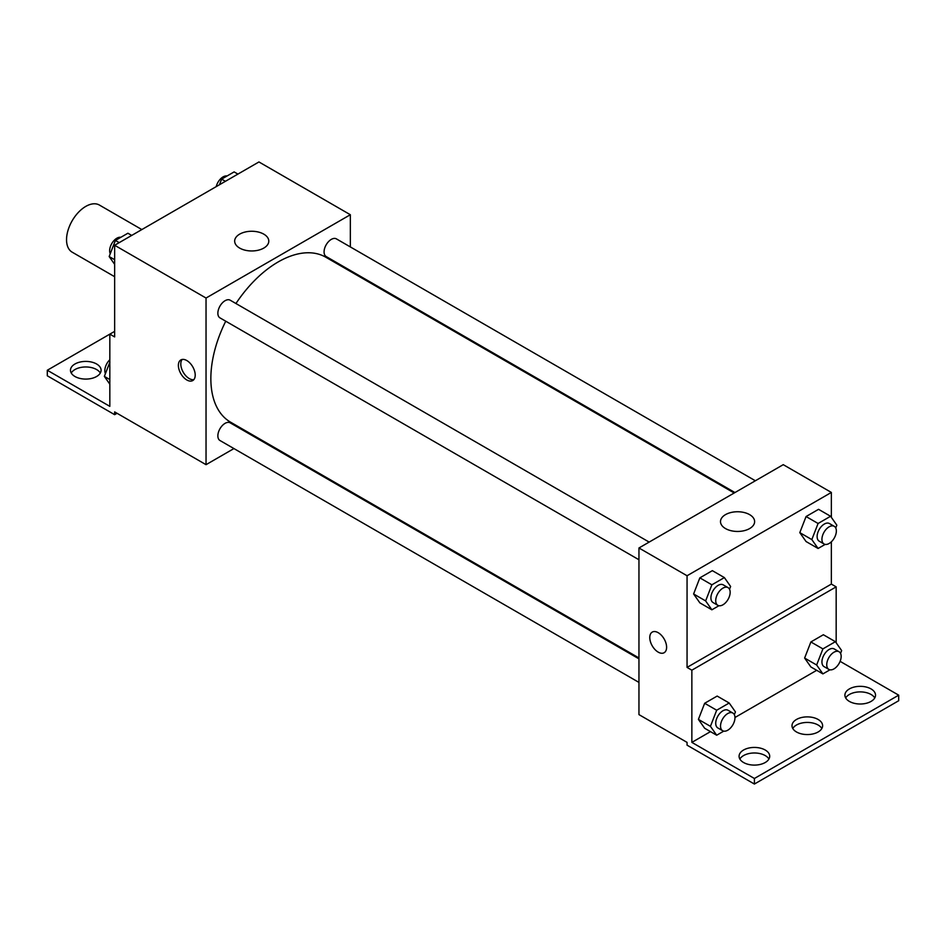 <?xml version="1.0" encoding="UTF-8"?>
<svg xmlns="http://www.w3.org/2000/svg" width="946" height="946" viewBox="0 0 946 946"><rect width="100%" height="100%" fill="white"/><g stroke="black" fill="none" stroke-linecap="round" stroke-linejoin="round"><path stroke-width="1.42" d="M141.853 229.571L99.389 205.046A27.209 15.715 120 0 0 78.423 212.342A27.209 15.715 120 0 0 66.539 239.716A27.209 15.715 120 0 0 72.18 252.18L114.643 276.693M114.643 331.372L109.831 334.139L109.831 406.354L47.3 370.253L109.831 334.139L114.643 336.918L114.643 245.274L258.944 161.955L350.339 214.73L350.339 246.93M186.8 379.961A11.908 6.87 60 0 1 179.019 369.472A11.908 6.87 60 0 1 180.84 359.941A11.908 6.87 60 0 1 192.748 366.812A11.908 6.87 60 0 1 192.748 380.552A11.908 6.87 60 0 1 186.8 379.961M47.3 370.253L47.3 375.799L114.643 414.679L114.643 411.9L206.039 464.675L206.039 298.037L114.643 245.274M649.157 542.093L230.185 300.201A10.205 5.889 120 0 0 222.322 302.933A10.205 5.889 120 0 0 217.864 313.209A10.205 5.889 120 0 0 219.98 317.88L638.952 559.76M638.952 658.842L230.185 422.838A10.205 5.889 120 0 0 222.322 425.57A10.205 5.889 120 0 0 217.864 435.846A10.205 5.889 120 0 0 219.98 440.517L638.952 682.409M255.101 436.343L254.332 436.78M233.934 448.57L206.039 464.675M350.339 270.497L350.339 271.384M206.039 298.037L350.339 214.73M755.357 480.769L336.398 238.877A10.205 5.889 120 0 0 328.534 241.62A10.205 5.889 120 0 0 324.076 251.884A10.205 5.889 120 0 0 326.193 256.555L734.959 492.559M734.191 492.996L325.802 257.217A95.239 54.986 120 0 0 235.944 303.524M225.739 321.202A95.239 54.986 120 0 0 210.852 378.577A95.239 54.986 120 0 0 230.576 422.176L638.952 657.955M263.792 234.147A17.063 9.85 180 0 1 268.794 241.112A17.063 9.85 180 0 1 251.731 250.962A17.063 9.85 180 0 1 234.667 241.112A17.063 9.85 180 0 1 245.203 232.007A17.063 9.85 180 0 1 263.792 234.147M182.176 359.456A11.908 6.87 -120 0 0 181.809 369.188A11.908 6.87 -120 0 0 189.224 378.566A11.908 6.87 -120 0 0 193.835 379.642M114.643 414.679L117.044 413.296M71.246 373.02A15.302 8.833 180 0 1 96.598 369.555A15.302 8.833 180 0 1 100.311 373.02M96.598 363.997A15.302 8.833 180 0 1 101.092 370.253A15.302 8.833 180 0 1 85.779 379.086A15.302 8.833 180 0 1 70.477 370.253A15.302 8.833 180 0 1 79.925 362.082A15.302 8.833 180 0 1 96.598 363.997M831.357 541.798L831.357 584.084L687.056 667.403L691.857 670.182L691.857 742.385L754.4 778.487L754.4 784.045L687.056 745.164L687.056 742.385L638.952 714.608L638.952 547.982L783.253 464.663L831.357 492.44L831.357 517.367M652.243 632.094A11.908 6.87 -120 0 0 650.422 641.636A11.908 6.87 -120 0 0 658.191 652.125A11.908 6.87 60 0 1 650.41 641.636A11.908 6.87 60 0 1 652.243 632.094A11.908 6.87 60 0 1 664.139 638.964A11.908 6.87 60 0 1 664.139 652.716A11.908 6.87 60 0 1 658.191 652.125A11.908 6.87 -120 0 0 664.151 652.716M687.056 667.403L687.056 575.747L638.952 547.982M799.808 532.645L806.063 541.538L799.808 532.645L806.063 516.54L799.808 532.645L811.834 539.587L818.089 523.481L830.588 516.268L836.832 525.16L835.744 527.963M818.562 509.326L806.063 516.54L818.562 509.326L830.588 516.268M693.607 593.97L699.851 602.85L693.607 593.97L699.851 577.864L693.607 593.97L705.633 600.911L711.877 584.805L724.376 577.592L730.619 586.473L729.532 589.287M712.35 570.651L699.851 577.864L712.35 570.651L724.376 577.592M687.056 575.747L831.357 492.44M749.622 514.636A17.063 9.85 180 0 1 754.624 521.601A17.063 9.85 180 0 1 737.561 531.451A17.063 9.85 180 0 1 720.497 521.601A17.063 9.85 180 0 1 731.033 512.495A17.063 9.85 180 0 1 749.622 514.636M831.357 584.084L836.169 586.863L836.169 642.783M840.119 661.349L898.7 695.168L898.7 700.726L754.4 784.045M898.7 695.168L754.4 778.487M792.772 728.491A15.302 8.833 180 0 1 818.124 725.026A15.302 8.833 180 0 1 821.838 728.491M845.689 697.947A15.302 8.833 180 0 1 860.221 691.893A15.302 8.833 180 0 1 874.754 697.947M739.867 759.047A15.302 8.833 180 0 1 754.4 752.981A15.302 8.833 180 0 1 768.921 759.047M836.169 586.863L691.857 670.182M698.408 719.386L704.664 728.266L698.408 719.386L704.664 703.28L698.408 719.386L710.434 726.327L716.69 710.221L729.189 703.008L735.432 711.9L734.344 714.703M717.163 696.067L704.664 703.28L717.163 696.067L729.189 703.008M804.62 658.061L810.876 666.954L804.62 658.061L810.876 641.956L804.62 658.061L816.646 665.003L822.902 648.897L835.389 641.684L841.644 650.576L840.556 653.39M823.363 634.742L810.876 641.956L823.363 634.742L835.389 641.684M816.694 670.312L734.959 717.506M710.481 731.636L691.857 742.385M818.124 719.468A15.302 8.833 180 0 1 822.618 725.724A15.302 8.833 180 0 1 807.305 734.557A15.302 8.833 180 0 1 792.003 725.724A15.302 8.833 180 0 1 801.451 717.553A15.302 8.833 180 0 1 818.124 719.468M849.402 701.424A15.302 8.833 180 0 1 844.908 695.168A15.302 8.833 180 0 1 860.221 686.335A15.302 8.833 180 0 1 875.523 695.168A15.302 8.833 180 0 1 866.075 703.339A15.302 8.833 180 0 1 849.402 701.424M743.568 762.511A15.302 8.833 180 0 1 739.086 756.268A15.302 8.833 180 0 1 754.4 747.435A15.302 8.833 180 0 1 769.701 756.268A15.302 8.833 180 0 1 760.253 764.427A15.302 8.833 180 0 1 743.568 762.511M718.948 605.712L711.877 609.803L705.633 600.911M728.042 587.632L723.229 584.853A10.205 5.889 120 0 0 715.365 587.584A10.205 5.889 120 0 0 710.907 597.86A10.205 5.889 120 0 0 713.024 602.531L717.837 605.31A10.205 5.889 120 0 0 728.042 599.421A10.205 5.889 120 0 0 728.042 587.632A10.205 5.889 120 0 0 720.178 590.363A10.205 5.889 120 0 0 715.72 600.639A10.205 5.889 120 0 0 717.837 605.31M711.877 609.803L699.851 602.85M711.877 584.805L699.851 577.864M825.16 544.399L818.089 548.479L811.834 539.587M834.242 526.319L829.441 523.54A10.205 5.889 120 0 0 821.577 526.272A10.205 5.889 120 0 0 817.119 536.536A10.205 5.889 120 0 0 819.236 541.207L824.049 543.985A10.205 5.889 120 0 0 834.242 538.097A10.205 5.889 120 0 0 834.242 526.319A10.205 5.889 120 0 0 826.378 529.051A10.205 5.889 120 0 0 821.932 539.315A10.205 5.889 120 0 0 824.049 543.985M818.089 548.479L806.063 541.538M818.089 523.481L806.063 516.54M723.761 731.128L716.69 735.219L710.434 726.327M732.854 713.048L728.042 710.269A10.205 5.889 120 0 0 720.178 713.012A10.205 5.889 120 0 0 715.72 723.276A10.205 5.889 120 0 0 717.837 727.947L722.649 730.726A10.205 5.889 120 0 0 732.854 724.837A10.205 5.889 120 0 0 732.854 713.048A10.205 5.889 120 0 0 724.991 715.779A10.205 5.889 120 0 0 720.533 726.055A10.205 5.889 120 0 0 722.649 730.726M716.69 735.219L704.664 728.266M716.69 710.221L704.664 703.28M829.961 669.815L822.902 673.895L816.646 665.003M839.055 651.735L834.242 648.956A10.205 5.889 120 0 0 826.378 651.688A10.205 5.889 120 0 0 821.932 661.952A10.205 5.889 120 0 0 824.049 666.623L828.85 669.401A10.205 5.889 120 0 0 839.055 663.513A10.205 5.889 120 0 0 839.055 651.735A10.205 5.889 120 0 0 831.191 654.466A10.205 5.889 120 0 0 826.745 664.731A10.205 5.889 120 0 0 828.85 669.401M822.902 673.895L810.876 666.954M822.902 648.897L810.876 641.956M114.643 264.336L109.168 256.543L115.412 240.438L127.911 233.224L131.719 235.424M114.643 259.701L109.168 256.543M119.22 242.637L115.412 240.438M120.84 237.304A10.205 5.889 120 0 0 113.437 241.183A10.205 5.889 120 0 0 109.641 250.714A10.205 5.889 120 0 0 110.256 253.741M219.437 184.777L221.624 179.125L234.123 171.9L237.919 174.099M225.42 181.313L221.624 179.125M227.052 175.991A10.205 5.889 120 0 0 216.196 186.646M109.831 384.194L104.356 376.402L109.831 362.294M109.831 379.571L104.356 376.402M109.831 359.764A10.205 5.889 120 0 0 104.829 370.584A10.205 5.889 120 0 0 105.444 373.599"/></g></svg>
